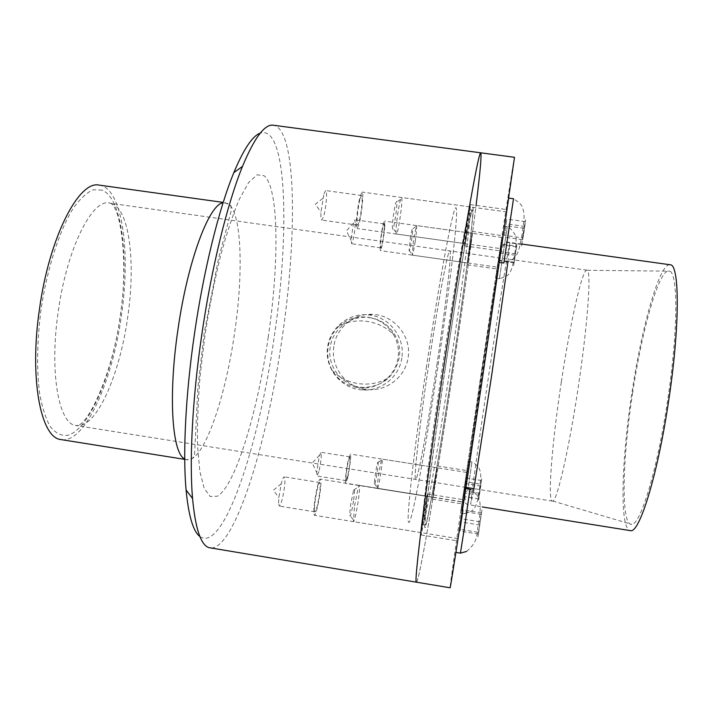 <?xml version="1.0" encoding="UTF-8"?>
<svg xmlns="http://www.w3.org/2000/svg" width="713" height="713" viewBox="0 0 713 713"><rect width="100%" height="100%" fill="white"/><g stroke="black" fill="none" stroke-linecap="round" stroke-linejoin="round"><path stroke-width="0.53" stroke-dasharray="3.56 2.67" d="M377.614 488.378L377.293 487.46C377.124 483.245 380.243 463.361 381.624 459.84L382.07 459.092C383.264 458.815 378.977 487.024 377.614 488.378M466.623 472.478L462.211 502.005L466.623 472.478M468.272 461.471L460.553 513.119L468.272 461.471M467.826 490.794L471.944 461.935L467.826 490.794M480.054 490.963C477.951 504.162 477.951 503.316 480.063 488.405L481.703 478.717L480.054 490.963M377.926 462.104C379.173 460.268 375.769 483.218 374.628 484.314L374.37 483.592C374.227 480.375 376.589 465.339 377.667 462.639L377.926 462.104M480.749 484.18L478.681 498.859L480.749 484.18L466.035 481.854L463.878 496.498L466.035 481.854M479.377 493.316L464.662 490.972M478.681 498.859L463.878 496.498M479.359 495.232L464.457 492.861M480.749 485.981L465.847 483.619M481.435 480.482L466.623 478.147M354.566 505.82L358.425 486.881L359.299 485.375C359.896 486.471 359.53 491.747 358.184 501.212C356.215 513.663 354.637 520.472 353.452 521.64L354.566 505.82M460.946 517.754L457.924 538.627L460.946 517.754M461.151 515.909L455.874 552.397L461.151 515.909M460.429 553.128L469.929 489.082M481.979 509.884L477.924 536.907L481.979 509.884M353.496 501.061C351.402 513.681 350.11 518.315 349.602 514.964L350.653 504.546L353.612 490.188C354.878 487.514 354.842 491.141 353.496 501.061M478.485 532.353L481.418 512.816L478.468 534.073L478.485 532.353L460.304 529.411L460.117 531.105L463.227 509.893L460.304 529.411M478.468 534.073L460.117 531.105M479.947 525.044L461.507 522.068M481.427 514.358L463.067 511.408M481.418 512.816L463.227 509.893M479.956 521.782L461.846 518.859M401.66 197.617C403.184 199.444 398.077 234.827 396.41 234.033L396.018 232.242C395.733 226.565 398.692 205.264 400.59 199.382L401.66 197.617M501.346 248.677L506.854 211.948L501.346 248.677M499.296 262.366L508.939 198.116L499.296 262.366M507.941 233.891L513.512 198.74C524.67 205.843 521.978 208.036 523.485 210.665C524.563 217.643 524.135 220.005 522.05 234.693C519.777 247.349 517.816 254.202 516.167 255.245L513.485 258.48C510.954 260.824 507.727 262.331 503.815 262.981L507.941 233.891M523.075 234.292C526.016 215.95 526.328 215.121 524.019 231.814L521.488 246.707L523.075 234.292M392.587 228.998L392.373 227.67C392.123 223.321 394.351 207.233 395.831 202.742L396.669 201.378C397.952 202.822 393.745 231.262 392.587 228.998M523.021 237.928L525.258 221.618L523.021 237.928L504.447 235.343L506.827 219.078L504.447 235.343M524.75 226.386L506.177 223.82M525.258 221.618L506.827 219.078M524.055 228.285L505.767 225.754M522.344 239.639L504.073 237.09M521.818 244.506L503.405 241.939M632.672 392.613C622.369 458.771 620.64 525.739 631.673 524.331C640.176 525.392 656.94 471.329 667.19 403.255C678.179 332.713 678.295 272.045 669.454 271.145C659.561 267.188 642.279 328.265 632.672 392.613M561.318 382.132C552.147 442.096 547.201 501.827 552.495 501.123L552.753 501.052C557.022 500.9 568.653 451.008 577.878 389.601C587.61 325.939 591.505 271.19 587.245 270.298L587.004 270.182C582.236 268.462 570.026 323.862 561.318 382.132M437.114 363.559C428.308 423.014 417.711 481.284 415.572 479.403C413.469 479.956 419.039 429.235 428.317 367.177C437.844 302.847 447.987 249.113 449.805 250.86C452.265 250.165 445.759 305.824 437.114 363.559C445.759 305.824 452.265 250.165 449.805 250.86C447.987 249.113 437.844 302.847 428.317 367.177C419.039 429.235 413.469 479.956 415.572 479.403C417.711 481.284 428.308 423.014 437.114 363.559M426.276 368.015C439.547 278.444 453.397 205.478 455.865 207.777C459.35 206.868 450.135 284.888 438.433 363.015C426.517 443.397 411.811 524.902 408.745 522.362C405.929 522.994 413.38 454.315 426.276 368.015C413.38 454.315 405.929 522.994 408.745 522.362C411.811 524.902 426.517 443.397 438.433 363.015C450.135 284.888 459.35 206.868 455.865 207.777C453.397 205.478 439.547 278.444 426.276 368.015M444.921 370.813C458.254 281.118 471.052 207.902 472.496 210.068C474.751 208.98 464.618 286.965 452.907 365.181C440.937 445.643 427.132 527.379 425.322 525.044C423.495 525.846 431.998 457.238 444.921 370.813M480.847 152.823C483.04 157.466 469.127 263.115 453.958 364.432C438.566 467.844 420.269 577.414 416.606 582.209M514.492 157.297C513.28 161.503 497.095 267.081 481.89 368.612C466.364 472.211 450.26 582.387 450.046 587.779M669.783 264.71C659.186 264.095 641.78 326.875 631.985 392.4C621.593 459.288 619.401 527.486 629.864 530.552M506.569 214.265L500.981 251.003L506.569 214.265M465.411 241.021C467.425 229.773 471.035 203.57 470.411 204.613L469.43 209.159C467.416 220.317 463.735 247.09 464.368 245.869L465.411 241.021M462.844 497.442L466.908 470.571L462.844 497.442M436.231 472.042L432.381 499.118L436.231 472.042M501.168 241.529L497.095 269.006L501.168 241.529M468.013 259.077L472.345 231.449L468.013 259.077M458.236 536.934L463.717 499.742L458.236 536.934M427.034 498.262L427.399 493.94C427.167 492.389 422.684 520.169 421.436 530.953L421.107 534.973C421.374 536.336 425.75 509.18 427.034 498.262M393.514 334.575C397.685 341.875 399.218 349.584 398.095 357.721C396.802 365.84 393.104 372.801 386.99 378.603C380.074 384.851 371.981 388.015 362.694 388.095C349.397 387.56 339.219 381.633 332.178 370.314C328.328 363.033 326.955 355.35 328.078 347.258C329.335 339.183 332.855 332.258 338.639 326.465C355.208 316.625 379.771 320.199 393.514 334.575C387.827 325.235 379.655 319.513 368.978 317.401L370.76 317.855C388.852 320.654 402.328 339.388 399.262 357.552C395.002 376.099 383.434 386.054 364.566 387.426C344.04 387.836 326.697 367.489 330.217 347.231C332.579 328.337 352.07 314.148 370.76 317.855M450.589 364.833C462.3 286.626 472.282 208.642 469.831 209.702L466.863 220.397C462.274 241.529 451.855 303.658 441.935 370.368C432.426 434.03 424.814 492.032 423.014 513.137L422.666 524.616C424.681 526.987 438.629 445.286 450.589 364.833M452.96 365.145C467.398 269.042 479.002 175.211 470.001 218.178C465.473 239.568 454.956 302.865 444.832 370.876C435.135 435.777 427.301 494.84 425.367 516.176C421.178 561.782 438.37 463.557 452.96 365.145M416.312 582.164C418.95 585.204 438.049 471.355 453.958 364.432C463.147 302.838 470.518 249.826 476.07 205.389M211.387 548.047C235.816 546.853 267.446 440.946 282.027 338.746C297.009 238.712 297.071 132.609 274.389 125.363M333.818 346.491C330.253 367.204 346.598 388.335 367.525 389.601C386.865 391.508 405.554 376.678 408.13 357.587C411.695 336.982 394.85 316.028 374.209 314.504C354.7 312.33 336.376 327.267 333.818 346.491M199.907 536.533C223.882 553.341 259.184 443.691 274.104 337.695C289.763 234.194 287.482 124.151 260.298 133.09M62.058 439.752C85.587 442.247 112.529 380.617 121.353 316.064C130.818 252.999 122.689 189.159 99.891 185.211M323.952 193.713L325.645 190.567C327.624 190.014 326.073 208.936 323.524 216.814L321.777 220.112C320.993 219.871 320.725 217.242 320.975 212.207L323.952 193.713M360.145 198.695L361.607 195.514C363.202 194.907 361.384 213.847 359.111 221.779L357.605 225.121C356.01 225.816 357.846 206.583 360.145 198.695M360.27 195.977L362.052 192.073C364.022 191.342 361.794 214.622 358.995 224.408L357.133 228.534C355.172 229.408 357.427 205.683 360.27 195.977M469.207 210.959L464.707 243.605L469.207 210.959M318.898 471.632L317.089 475.999L316.724 472.452L319.174 456.525L320.939 452.274C321.732 455.17 321.055 461.623 318.898 471.632M347.694 476.213L346.117 480.633C345.573 477.737 346.322 471.24 348.372 461.142L349.914 456.846C350.457 459.707 349.718 466.159 347.694 476.213M347.614 477.933L345.671 483.387C344.575 483.574 346.358 468.067 348.443 459.368L350.341 454.092C351.438 453.967 349.682 469.199 347.614 477.933M433.754 491.658L437.14 467.764L433.754 491.658M355.332 224.176C354.495 234.541 353.247 241.056 351.589 243.721L351.126 239.47L353.47 223.089L354.869 219.8L355.332 224.176M384.334 228.231C383.344 238.597 382.15 245.138 380.742 247.839L380.501 243.614C380.894 236.413 383.264 223.41 384.093 223.882L384.334 228.231M384.77 226.476C384.254 235.388 381.384 251.128 380.35 250.611L380.056 245.424C380.537 236.556 383.46 220.513 384.476 221.101L384.77 226.476M471.525 238.588L467.701 262.972L471.525 238.588M278.587 503.039L278.836 497.852L281.216 483.86C282.437 479.127 283.435 476.792 284.229 476.845L284.915 480.054C285.164 488.031 280.993 507.335 279.255 506.087L278.587 503.039M314.469 508.85C314.46 500.963 318.453 481.257 319.781 482.541L320.226 485.713C320.19 493.672 316.269 513.066 314.914 511.872L314.469 508.85M313.791 511.586C313.773 501.881 318.702 477.558 320.333 479.145L320.886 483.084C320.832 492.888 316.011 516.729 314.344 515.276L313.791 511.586M421.748 529.108L427.051 496.203L421.748 529.108M401.82 357.935C399.351 377.043 380.662 391.838 361.66 389.877C340.743 388.603 324.157 367.534 327.686 346.857C330.137 327.632 349.067 312.686 368.318 314.914C388.995 316.42 405.349 337.365 401.82 357.935M386.99 378.603C369.673 388.433 345.181 384.672 332.178 370.314M338.639 326.465C347.329 318.693 357.445 315.672 368.978 317.401M415.171 241.6C413.896 249.862 412.934 254.372 412.274 255.129L413.593 239.087L416.49 225.558C416.962 226.654 416.526 232.001 415.171 241.6M499.831 251.19L497.371 267.17L499.831 251.19M500.009 250.325L495.713 278.257L500.009 250.325M499.412 278.747L507.219 226.787L499.412 278.747C505.74 276.653 508.904 275.004 508.868 273.81C509.991 272.304 512.103 270.379 514.109 258.017C515.971 245.932 516.319 242.402 516.069 238.882C516.729 236.903 514.706 233.347 509.991 228.213L507.21 226.805M513.69 265.566L516.996 243.481L513.69 265.566M410.233 238.9L412.096 229.319C412.952 227.741 412.747 231.573 411.49 240.807C410.216 248.882 409.414 252.072 409.093 250.397L410.233 238.9M516.684 246.137L514.011 262.856L516.684 246.137L501.711 244.042L499.162 260.762L501.711 244.042M516.417 246.876L501.56 244.8M515.089 255.201L500.285 253.124M514.011 262.856L499.162 260.762M514.269 262.232L499.305 260.129M515.606 253.837L500.588 251.734M507.932 262.001L509.893 242.875C508.253 248.543 498.61 309.112 489.341 371.072C480.036 433.014 471.257 495.285 470.732 504.055L473.539 491.061M481.97 369.833L461.463 511.479L496.498 280.245L502.941 233.606L481.97 369.833M102.146 190.139L93.153 189.774C86.647 192.626 79.963 198.865 73.1 208.499C59.455 230.433 47.201 268.338 41.042 309.442C37.04 341.001 36.55 368.879 39.563 393.059C42.147 407.399 45.748 418.647 50.373 426.793C55.445 432.996 61.015 435.866 67.102 435.411C88.938 430.884 112.191 374.592 120.283 315.975C129.008 257.429 122.288 198.187 102.146 190.139M111.977 203.588L109.178 202.911C91.959 199.061 66.746 249.113 58.216 311.706C49.286 371.99 58.724 423.638 75.631 425.483L80.23 425.492C99.348 421.953 120.292 370.867 127.698 317.294C135.684 263.783 129.739 210.139 111.977 203.588M184.729 458.949L186.423 459.644L190.656 459.288C206.61 453.201 225.95 393.826 234.586 332.989C243.65 272.197 241.787 211.217 227.75 203.508L223.071 202.831M268.186 337.463C279.229 263.355 279.086 187.644 264.077 175.719L257.036 174.819L248.694 182.475L239.452 198.972C232.991 214.256 226.654 233.383 220.433 256.35C214.488 281.047 209.346 307.267 205.005 335.012L200.112 375.831C197.973 402.141 197.127 425.634 197.563 446.302L199.872 471.551L204.23 488.414L210.237 496.542L217.42 496.203C235.593 485.705 257.562 411.624 268.186 337.463M377.462 488.467L462.211 502.005M460.553 513.119L464.234 513.708M464.225 513.699C474.439 511.185 472.96 509.082 474.911 507.326C477.657 501.925 477.657 500.544 479.644 487.906C480.981 478.263 481.106 472.585 480.045 470.883C479.394 469.35 479.145 466.008 471.926 461.988M374.37 483.592L377.293 487.46M377.667 462.639L381.624 459.84M471.944 461.935L468.281 461.364M466.632 472.407L382.07 459.092M359.299 485.375L463.379 502.005M353.158 519.545L349.602 514.964M353.612 490.188L358.425 486.881M466.56 551.452C480.143 540.106 475.919 532.201 479.02 521.417C480.259 512.736 480.517 506.221 479.804 501.872C478.378 498.628 480.66 497.727 471.133 489.778M457.924 538.627L353.452 521.64M396.41 234.033L501.328 248.73M396.018 232.242L392.373 227.67M400.59 199.382L395.831 202.742M506.854 211.948L401.49 197.483M552.753 501.052L631.673 524.331M552.495 501.123L473.949 488.663M465.945 487.389L75.631 425.483L77.984 425.367C89.134 422.952 112.939 371.856 120.167 316.153C128.964 260.539 120.194 206.574 110.577 203.294L587.004 270.182M472.496 210.068L469.831 209.702M521.871 244.078L507.335 242.081C504.733 241.867 502.656 244.407 500.241 256.136C495.936 279.05 489.929 318.827 483.521 361.126L466.944 475.642L464.814 495.963L465.634 503.128L466.944 504.341L482.238 506.943M470.411 204.613L507.201 209.658M432.381 499.118L461.935 503.85M467.425 264.808L497.095 269.006M427.399 493.94L463.717 499.742M421.107 534.973L457.586 540.909M472.345 231.449L502.112 235.584M437.417 465.937L466.908 470.571M464.368 245.869L500.981 251.003M425.322 525.044L422.666 524.616M587.245 270.298L669.454 271.145M466.863 220.397L470.001 218.178M184.729 459.368L186.423 459.644C190.781 460.536 193.499 458.611 194.604 453.869L197.857 387.89L204.114 333.541L218.436 258.944L230.967 211.832L231.003 205.763L225.076 202.679L223.196 202.412M361.607 195.514L325.645 190.567M470.081 206.895L362.052 192.073M319.513 455.259L312.258 463.049L316.724 472.452M346.117 480.633L317.089 475.999M432.657 497.291L345.671 483.387M353.47 223.089L346.42 230.816L351.099 240.352M380.742 247.839L351.589 243.721M467.701 262.972L380.35 250.611M281.216 483.86L273.462 490.107L278.836 497.852M319.781 482.541L284.229 476.845M427.051 496.203L320.333 479.145M362.694 388.095L364.566 387.426M361.66 389.877L367.525 389.601M368.318 314.914L374.209 314.504M421.463 532.7L314.344 515.276M314.914 511.872L279.255 506.087M472.077 233.294L384.476 221.101M384.093 223.882L354.869 219.8M437.14 467.764L350.341 454.092M349.914 456.846L320.939 452.274M464.707 243.605L357.133 228.534M357.605 225.121L321.777 220.112M322.775 198.437L315.351 204.203L320.975 212.207M423.014 513.137L425.367 516.176M412.274 255.129L497.371 267.17M495.713 278.257L499.394 278.783M416.036 226.458L412.096 229.319M409.093 250.397L412.069 254.238M507.219 226.787L503.512 226.279M501.836 237.438L416.49 225.558"/><path stroke-width="1.07" d="M465.794 488.423L469.938 489.287L464.778 525.641L460.42 553.145L455.919 552.406M513.512 198.74L503.85 263.008L499.626 262.491M416.606 582.209L416.312 582.164C413.932 582.976 425.171 491.391 442.996 372.168C451.899 312.499 461.231 253.908 468.12 214.069C475.063 174.346 479.225 153.919 480.615 152.796L480.847 152.823M450.046 587.779L450.108 587.788C450.375 589.054 464.555 497.683 482.46 378.095L514.492 157.297M629.864 530.552L630.595 530.668C639.409 533.101 657.306 476.204 668.233 403.576C679.961 328.328 679.837 264.38 670.273 264.781L669.783 264.71M476.07 205.389C480.321 171.022 481.836 153.491 480.615 152.796C479.225 153.919 475.063 174.346 468.12 214.069C461.231 253.908 451.899 312.499 442.996 372.168C425.171 491.391 413.932 582.976 416.312 582.164L450.108 587.788M274.389 125.363L272.491 125.114C264.06 124.855 254.06 138.616 242.491 166.405C227.331 203.553 211.289 268.507 201.601 335.939C192.376 399.2 189.275 460.518 192.555 498.485C195.398 528.743 200.87 545.133 208.971 547.646L211.387 548.047M260.298 133.09C252.518 135.907 243.686 149.079 233.828 172.626C219.034 208.356 203.588 270.334 194.355 334.602C185.567 394.904 182.742 453.468 186.093 490.036C188.588 515.998 193.196 531.497 199.907 536.533M99.891 185.211L98.822 185.059C78.706 180.656 49.206 237.465 39.447 309.308C29.215 378.469 40.739 437.265 60.462 439.502L62.058 439.752M473.539 491.061L491.417 377.07L507.932 262.001M223.071 202.831C209.194 204.016 187.555 261.216 177.885 330.066C168.018 396.642 172.243 453.744 184.729 458.949M460.429 553.128L466.56 551.452M471.133 489.778L469.947 489.198M513.52 198.74L508.993 198.125M473.949 488.663L465.945 487.389M514.545 157.306L272.491 125.114M670.273 264.781L521.871 244.078M630.595 530.668L482.238 506.943M208.971 547.646L416.312 582.164M186.093 490.036L192.555 498.485M60.462 439.502L184.729 459.368M98.822 185.059L223.196 202.412M233.828 172.626L242.491 166.405"/></g></svg>
